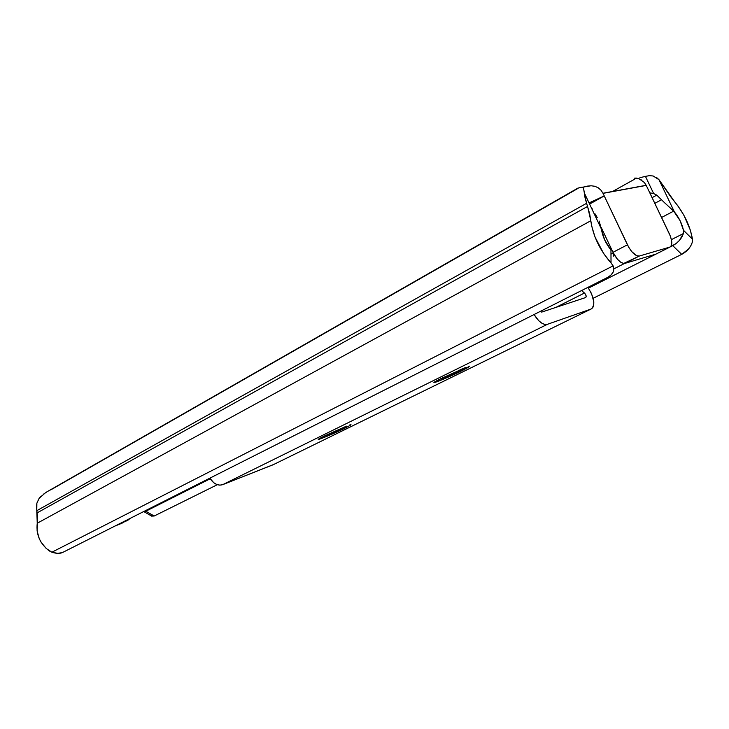 <?xml version="1.0" encoding="UTF-8"?>
<svg xmlns="http://www.w3.org/2000/svg" width="729" height="729" viewBox="0 0 729 729"><rect width="100%" height="100%" fill="white"/><g stroke="black" fill="none" stroke-linecap="round" stroke-linejoin="round"><path stroke-width="1.09" d="M45.244 492.941L39.138 498.317L36.869 503.165L36.45 506.846L37.671 518.109L37.097 530.912L39.257 538.658L41.143 542.276L46.246 548.509L51.887 552.208L613.116 265.857L611.02 262.932L610.957 249.983L604.642 239.841L601.452 229.161L584.348 193.012L585.068 197.933L589.67 213.825L591.629 225.872L595.028 237.043L603.749 253.719L611.02 262.932C599.794 250.102 593.06 236.041 590.827 220.75L37.243 523.222L36.778 510.683L586.553 203.318L583.428 187.936L584.348 193.012L601.452 229.161L599.101 221.024L601.452 229.161C602.555 236.46 605.717 243.404 610.957 249.983L611.039 262.941L610.957 249.983M578.598 187.936L582.179 187.071L577.696 188.219L46.948 491.82M656.711 177.63L658.97 179.68L674.389 211.884L667.791 205.678L673.696 211.128L661.577 217.488L673.696 211.128L680.084 220.677L683.474 230.273L692.477 239.203L690.29 229.972L683.838 215.164L678.061 206.097L670.707 196.766L658.97 179.68L674.389 211.884C678.936 217.488 681.961 223.621 683.474 230.273L683.346 233.572L671.4 239.641L683.346 233.572L679.437 240.415L676.293 243.386L670.425 246.821L672.758 245.646L681.715 254.357L593.178 298.27L681.715 254.357L688.376 249.181L690.791 245.819L692.249 242.383L692.477 239.203L692.249 242.383C690.582 247.441 687.064 251.432 681.715 254.357L672.758 245.646C678.116 242.684 681.642 238.656 683.346 233.572L683.474 230.273L692.477 239.203C690.117 226.036 684.276 213.688 674.936 202.161L658.97 179.68L653.175 175.99L649.457 175.662L645.429 176.354L653.649 193.559L656.765 195.135L652.1 197.65L656.765 195.135L661.513 199.737L654.815 203.327L661.513 199.737L664.62 202.79L656.765 195.135L653.649 193.559L649.794 192.83L653.649 193.559L645.429 176.354L642.595 177.065L645.429 176.354M577.979 188.41L50.593 489.97M612.57 191.481L634.667 179.17L612.57 191.481M41.28 495.984L39.248 498.162L36.869 503.165L36.778 510.683L586.553 203.318L587.592 206.425L37.17 512.851L587.592 206.425L590.827 220.75L37.243 523.222C35.958 534.548 39.986 543.779 49.326 550.942L51.887 552.208L613.116 265.857L613.854 269.037L613.089 272.236L610.902 275.143L607.512 277.467L62.375 552.591L57.755 553.347L51.887 552.208C56.206 553.593 59.705 553.721 62.375 552.591L607.512 277.467C613.053 274.359 614.911 270.486 613.116 265.857M46.975 491.802L43.549 494.144M613.763 256.262L613.025 253.072L610.984 254.129L613.025 253.072M595.037 213.843L594.381 214.208L595.037 213.843L597.215 217.488M590.353 202.452L604.241 195.928L589.597 204.093L604.241 195.928L628.744 247.295L631.824 251.705L636.672 255.706L639.342 256.034L669.851 247.085L670.753 246.557L671.746 244.197L671.564 240.452L670.252 235.877L646.249 185.403L603.029 193.358L604.241 195.928L589.041 202.926M602.956 231.102L601.872 231.685L602.956 231.102M667.791 205.678L664.62 202.79L667.791 205.678M607.822 245.691L609.453 244.835L607.822 245.691M624.543 263.451L613.854 268.883L624.543 263.451M145.827 511.22L143.613 511.594L145.827 511.22L210.198 478.78L145.827 511.22L154.183 516.014L217.333 484.694L154.183 516.014L145.827 511.22M655.982 254.102L588.449 288.137L655.982 254.102M150.721 515.002L151.441 516.105L154.183 516.014L151.113 515.768L143.932 511.658M639.944 177.63L642.595 177.065L639.944 177.63M127.794 520.315L130.154 518.383L127.794 520.315L114.881 526.092L122.053 523.203M636.317 178.076L634.385 178.149L638.969 178.696L636.317 178.076M641.857 180.218L638.969 178.696L644.336 182.469L646.249 185.403L644.336 182.469M647.388 187.8L646.249 185.403L603.029 193.358L627.432 244.807L612.989 252.307C617.035 259.971 621.008 263.661 624.908 263.369L655.845 254.148L669.851 247.085L655.845 254.148L624.908 263.369L639.342 256.034L623.659 263.461L620.652 262.185L617.354 259.132L612.989 252.307L627.432 244.807C631.514 252.544 635.488 256.289 639.342 256.034L669.997 247.04C672.621 245.245 672.366 240.734 669.222 233.499L647.388 187.8M582.179 187.071L583.428 187.936M601.006 190.233L603.029 193.358L601.006 190.233L598.245 187.8L601.006 190.233M594.846 186.278L598.245 187.8L594.846 186.278L591.046 185.767L594.846 186.278M587.237 186.141L591.046 185.767L583.811 186.979L587.237 186.141M582.799 187.28L583.811 186.979L582.799 187.28M127.611 520.388L121.178 522.912L127.611 520.388M121.497 523.486L122.226 523.103M592.413 209.077L591.465 208.002M601.243 227.484L612.989 252.307L601.243 227.484M325.672 435.404L346.448 426.173L323.767 436.334C307.684 444.216 329.973 435.577 344.908 428.178L350.394 425.235L350.986 424.642L349.273 425.098L350.986 424.642M324.46 435.997L340.808 429.718M335.577 431.896L325.845 435.541M466.396 368.364L462.195 370.368L469.631 366.149M439.45 379.362L461.466 370.97L468.528 367.225L456.846 372.719M451.023 375.153L440.772 378.952M436.079 381.13L434.575 382.543C433.527 382.47 435.769 381.103 441.309 378.433L466.059 367.352L441.291 378.442C422.255 387.782 443.642 379.782 461.466 370.97L437.072 381.75L434.037 382.379L441.428 378.378M273.767 464.446L222.655 484.676L219.83 485.149L216.777 484.493L213.788 482.744L209.824 478.178C213.624 483.846 217.898 486.015 222.655 484.676L547.379 324.323L591.11 309.014L273.029 464.801L222.655 484.676L547.379 324.323C543.105 325.152 538.676 321.881 534.093 314.527L538.64 320.605L541.784 323.157L544.791 324.432L547.379 324.323L591.11 309.014L273.84 464.409M325.808 435.341L318.281 439.368L324.596 437.272L348.836 426.091M443.688 377.276L441.291 378.442M585.715 297.532L541.683 312.103L540.18 311.456L541.683 312.103L585.742 297.523C586.563 296.402 586.134 294.908 584.467 293.04L581.605 290.543L585.414 294.142L586.198 296.293L585.715 297.532M587.902 287.372C594.408 297.797 595.502 305.004 591.173 308.987L592.795 307.674L593.725 305.187L593.807 301.788L591.511 293.568L587.902 287.372M555.835 307.419L584.467 293.04L555.835 307.419M459.935 369.849L465.12 367.717L459.935 369.849M584.348 193.003L601.452 229.143M655.991 254.093L669.997 247.04M646.195 185.294L602.974 193.249M320.077 438.229L325.653 435.423M591.173 308.987L273.102 464.774"/></g></svg>
